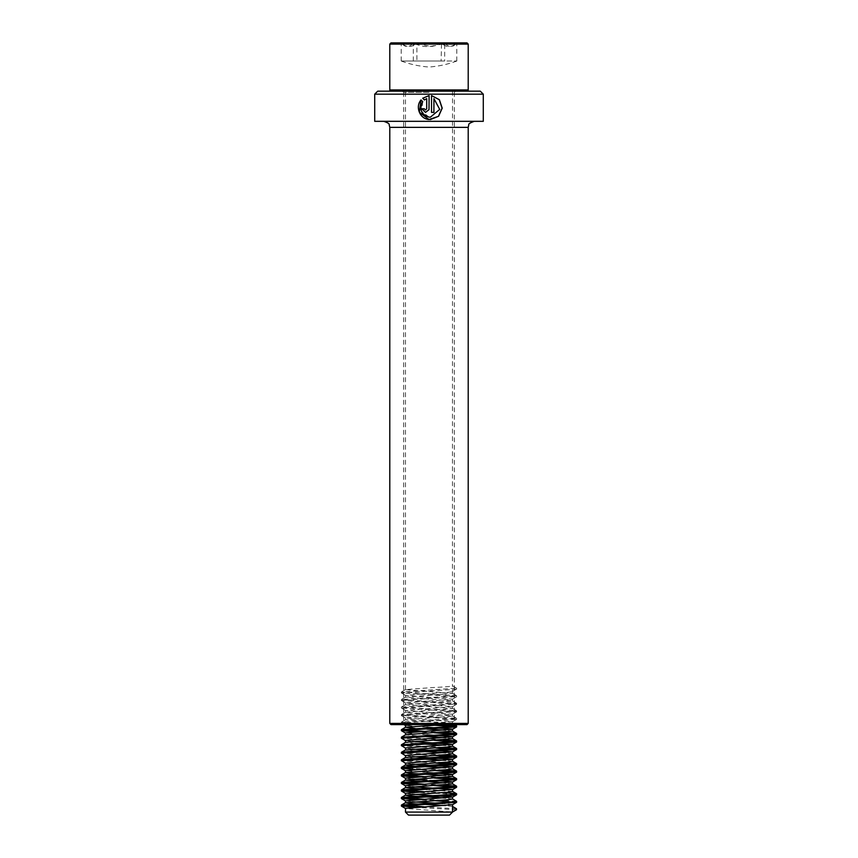 <?xml version="1.0" encoding="UTF-8"?>
<svg xmlns="http://www.w3.org/2000/svg" width="858" height="858" viewBox="0 0 858 858"><rect width="100%" height="100%" fill="white"/><g stroke="black" fill="none" stroke-linecap="round" stroke-linejoin="round"><path stroke-width="0.64" stroke-dasharray="4.29 3.22" d="M374.71 94.176L483.29 94.176M374.71 121.321L483.29 121.321M377.724 91.162L480.276 91.162M429 92.364L403.668 92.364L429 92.364M390.991 724.602L467.009 724.602M389.789 723.401L468.211 723.401M429 724.602L402.456 724.602L429 724.602M424.442 99.925L426.737 98.627M425.525 109.974L424.302 108.773M424.356 108.773L421.911 108.773M425.547 112.387L429 109.685M429 117.106L421.482 111.186L422.79 101.652L421.074 100M429 119.541L430.298 119.616M431.52 95.581L431.499 112.387L433.934 112.387M433.88 98.627L439.596 109.406L430.33 117.203M426.523 42.9L457.368 42.9L426.523 42.9M441.119 43.007L440.401 43.254C431.692 47.662 422.908 47.662 414.049 43.254L413.02 43.254C409.223 47.662 405.394 47.662 401.523 43.254L401.619 43.254C406.52 47.662 411.475 47.662 416.473 43.254L431.113 46.632L444.98 43.254C448.777 47.662 452.606 47.662 456.477 43.254L456.381 43.254C451.48 47.662 446.525 47.662 441.527 43.254L441.119 61.004L401.136 61.004L444.669 61.004L444.669 43.007M467.009 42.9L390.991 42.9M468.211 44.112L389.789 44.112M468.211 89.951L389.789 89.951M432.325 91.162L390.991 91.162L432.325 91.162M431.059 91.162L405.469 91.162L431.059 91.162M444.369 724.602L452.445 723.476L405.469 719.808L452.531 716.033L405.469 712.269L452.531 708.494L405.469 704.729L452.531 700.954L405.469 697.189L452.531 693.414L405.469 689.639L431.059 687.655C445.173 687.033 452.295 686.4 452.434 685.767L456.499 688.127L456.499 689.071L452.434 691.43L452.434 685.767L456.499 688.127M452.531 91.162L452.445 685.778M411.186 724.602L452.531 721.696L405.469 717.921L452.434 714.253L405.566 710.488L452.434 706.713L405.566 702.949L452.434 699.173L405.566 695.409L431.059 693.318C445.173 692.685 452.295 692.052 452.434 691.43L456.499 689.071M426.941 729.128L414.982 728.463M426.941 727.252L405.469 725.46M452.531 731.123L445.634 730.179M423.959 736.529L405.555 734.791M426.941 734.791L405.469 733M452.531 738.663L445.634 737.719M414.982 743.554L405.555 742.331M412.366 741.484L405.469 740.54M452.531 746.203L445.634 745.259M414.982 751.093L405.469 749.924M412.366 749.034L405.469 748.09M452.531 753.742L445.634 752.798M414.982 758.633L405.469 757.464M412.366 756.574L405.469 755.63M452.445 761.185L445.634 760.338M412.366 764.113L405.469 763.17M452.531 768.822L445.634 767.878M426.941 772.49L405.469 770.709M452.531 776.361L445.634 775.418M412.366 779.193L405.469 778.249M452.531 783.901L445.634 782.968M434.03 780.394L426.941 780.029M412.366 786.732L405.469 785.789M452.531 791.451L426.941 789.457M412.366 794.272L405.469 793.328M452.531 798.991L445.634 798.047M412.366 801.812L405.469 800.868M452.531 806.477L445.634 805.587M452.531 804.643L443.06 803.538M452.531 812.086L405.469 812.086M452.434 806.423L452.434 812.086L405.469 808.418M449.506 815.1L408.494 815.1M456.499 808.783L423.97 806.788M456.542 801.265L423.97 799.248M443.018 792.567L423.97 791.709M443.018 785.027L423.97 784.169M443.018 777.487L423.97 776.629M443.018 769.948L403.496 767.889M443.018 762.397L403.496 760.349M443.018 754.858L403.496 752.809M443.018 747.318L403.496 745.27M443.018 739.778L401.394 737.247M443.018 732.239L423.97 731.381M443.018 724.699L407.84 723.004L401.501 722.061L456.499 718.296L401.458 714.542L456.542 710.767L401.394 707.078L456.542 703.228L401.394 699.538L456.542 695.688L401.394 691.998L456.542 688.148M456.499 809.727L414.94 807.303M434.041 800.621L414.94 799.763M454.504 794.283L414.94 792.224M434.041 785.542L414.94 784.684M434.041 778.002L414.94 777.144M434.041 770.463L414.94 769.594M434.041 762.923L401.469 760.896M434.041 755.372L401.469 753.356M434.041 747.833L401.469 745.817M434.041 740.293L401.469 738.277M434.041 732.753L414.94 731.895M434.041 725.214L401.501 723.004L456.499 719.24L401.501 715.465L456.499 711.69L401.394 708.022L456.499 704.15L401.394 700.482L456.499 696.61L401.394 692.942L456.531 689.264M444.98 43.254L456.51 43.254L455.802 43.962L457.368 42.9M416.881 61.004L456.864 61.004L401.212 61.004L416.891 61.004L416.881 43.007M401.212 61.004L401.212 43.007M413.331 61.004L413.331 43.007M444.669 61.004L441.109 61.004M456.788 61.004L456.788 43.007M413.02 43.254L401.49 43.254L402.198 43.962L400.632 42.9M429 723.401L403.657 723.401L429 723.401M389.789 127.359L468.211 127.359M417.599 43.254L443.951 43.254M440.401 43.254L414.049 43.254M456.381 43.254L441.527 43.254M401.619 43.254L416.473 43.254M403.668 92.364L402.456 91.162M403.657 92.364L403.657 723.401L402.456 724.602M454.343 92.364L454.343 723.401L455.544 724.602M454.332 92.364L455.544 91.162M452.531 693.414L452.531 691.527M405.469 697.189L405.469 695.302M452.531 700.954L452.531 699.066M405.469 704.729L405.469 702.841M452.531 708.494L452.531 706.606M405.469 712.269L405.469 710.381M452.531 716.033L452.531 714.156M405.469 719.808L405.469 717.921M452.531 723.584L452.531 721.696M405.469 689.639L405.469 91.162M401.394 722.168L401.394 723.112M456.606 718.393L456.606 719.336M401.394 714.628L401.394 715.561M456.606 710.853L456.606 711.797M401.394 707.078L401.394 708.022M456.606 703.313L456.606 704.257M401.394 699.538L401.394 700.482M456.606 695.774L456.606 696.717M401.394 691.998L401.394 692.942M456.606 688.234L456.606 689.167M401.469 723.197L403.904 724.602M456.531 719.422L452.434 721.793M401.469 715.658L405.566 718.028M456.531 711.883L452.434 714.253M401.469 708.118L405.566 710.488M456.531 704.343L452.434 706.713M401.469 700.568L405.566 702.949M456.531 696.803L452.434 699.173M401.469 693.028L405.566 695.409M452.445 723.476L454.386 724.602M405.555 719.712L401.458 722.082M452.445 715.937L456.542 718.307M405.555 712.172L401.458 714.542M452.445 708.397L456.542 710.767M405.555 704.633L401.458 707.003M452.445 700.857L456.542 703.228M405.555 697.093L401.458 699.463M452.445 693.318L456.542 695.688M405.555 689.542L401.458 691.913M456.864 60.993C447.865 64.329 438.577 66.345 429 67.031C419.423 66.345 410.135 64.329 401.136 60.993"/><path stroke-width="1.29" d="M483.29 94.176L374.71 94.176L374.71 121.321L483.29 121.321L483.29 94.176L480.276 91.162L377.724 91.162L374.71 94.176M429 109.685L429.118 95.581L422.704 98.241L424.42 99.946L426.705 98.627L426.705 108.773L425.504 109.974L424.302 108.773L421.911 108.773L425.504 112.387L429 109.685L429.118 95.581L422.704 98.241M433.934 98.627L439.714 109.395L430.351 117.203L429 117.106C421.064 114.339 418.972 109.191 422.715 101.652L421.021 99.936C415.015 106.853 419.787 118.908 429 119.541L438.577 116.291L442.224 108.162L439.382 99.7L431.52 95.581L431.52 112.387L433.934 112.387L433.934 98.627L433.88 112.387M467.009 724.602L390.991 724.602L389.789 723.401L468.211 723.401L467.009 724.602M426.705 108.773L426.705 98.627M426.737 108.773L425.547 109.974M421.986 108.773L425.525 112.387M422.779 98.241L424.463 99.946M421.074 100L419.348 112.151L429 119.541M430.298 119.616L438.47 116.302L442.074 108.162L439.275 99.71L431.52 95.581M430.33 117.203L429 117.106M389.789 44.101L390.991 42.9L467.009 42.9L468.211 44.101M432.432 44.112L468.211 44.112L468.211 89.951L389.789 89.951L389.789 44.112L432.432 44.112M414.982 728.463L405.555 727.252L444.369 724.602M405.469 727.348L405.566 725.364L411.186 724.602M405.566 740.647L401.394 738.191L401.458 737.161L405.555 734.791L452.531 731.123L452.434 729.128L426.941 727.252M445.634 730.179L426.941 729.128M405.469 734.845L405.566 732.904L452.531 729.236M445.634 737.719L423.959 736.529M403.496 745.27L401.394 744.787L405.555 742.331L452.531 738.663L452.434 736.679L426.941 734.791M405.469 742.385L405.566 740.443L452.531 736.775M445.634 745.259L414.982 743.554M452.531 744.315L452.531 746.203L447.029 747.039L405.469 749.967L405.566 747.983L452.531 744.315L412.366 741.484M445.634 752.798L414.982 751.093M405.469 757.464L405.566 755.523L452.531 751.855L412.366 749.034M405.469 757.517L447.029 754.579L452.531 753.742L452.531 751.855M445.634 760.338L414.982 758.633M445.634 767.878L410.971 765.894L405.469 765.057L405.469 763.17L452.434 759.298L412.366 756.574M405.469 765.057L447.029 762.129L452.531 761.282L452.531 759.394M445.634 775.418L410.971 773.433L405.469 772.597L405.469 770.709L452.434 766.837L412.366 764.113M405.469 772.597L447.029 769.669L452.531 768.822L452.531 766.934M445.634 782.968L405.469 780.136L452.531 776.361L452.434 774.377L426.941 772.49M405.469 780.136L405.566 778.152L452.531 774.484M426.941 780.029L412.366 779.193M426.941 789.457L405.469 787.676L452.531 783.901L452.434 781.917L434.03 780.394M405.469 787.676L405.566 785.692L452.531 782.024M445.634 798.047L410.971 796.063L405.469 795.216L405.469 793.328L452.434 789.457L412.366 786.732M405.469 795.216L447.029 792.288L452.531 791.451L452.531 789.564M445.634 805.587L410.971 803.603L405.469 802.756L405.469 800.879L452.434 796.996L412.366 794.272M405.469 802.756L447.029 799.828L452.531 798.991L452.531 797.103M443.06 803.538L412.366 801.812M431.059 806.423L452.531 804.643L452.531 812.086L405.469 812.086L405.566 808.311L431.059 806.423M405.469 812.086L408.494 815.1L449.506 815.1L452.531 812.086M452.531 812.033L456.499 809.727L456.499 808.783L452.531 806.477M423.97 806.788L401.458 805.029L450.16 802.187L456.606 801.34L452.445 798.895M423.97 799.248L401.501 797.468L450.16 794.647L456.499 793.704L443.018 792.567M423.97 791.709L401.501 789.928L450.16 787.108L456.542 786.175L443.018 785.027M423.97 784.169L401.501 782.389L450.16 779.568L456.542 778.635L443.018 777.487M423.97 776.629L401.501 774.849L450.16 772.018L456.542 771.095L443.018 769.948M403.496 767.889L401.501 767.309L411.261 766.366L456.606 763.641L443.018 762.397M403.496 760.349L401.501 759.77L411.261 758.826L456.606 756.102L443.018 754.858M403.496 752.809L401.501 752.23L411.261 751.286L456.606 748.562L443.018 747.318M401.458 744.701L450.16 741.859L456.499 740.915L443.018 739.778M401.458 737.161L450.16 734.319L456.499 733.375L443.018 732.239M423.97 731.381L401.501 729.6L450.16 726.78L456.542 725.847L443.018 724.699M414.94 807.303L401.501 805.952L456.531 802.38L434.041 800.621M414.94 799.763L401.501 798.412L450.16 795.591L456.531 794.84L454.504 794.283M414.94 792.224L401.501 790.872L456.531 787.29L434.041 785.542M414.94 784.684L401.501 783.333L456.531 779.75L434.041 778.002M414.94 777.144L401.501 775.793L456.531 772.211L434.041 770.463M414.94 769.594L401.501 768.253L456.531 764.671L434.041 762.923M405.566 763.277L401.501 760.714L456.531 757.131L434.041 755.372M405.566 755.737L401.501 753.174L456.531 749.592L434.041 747.833M405.566 748.187L401.501 745.623L456.531 742.052L434.041 740.293M401.394 738.191L456.531 734.512L434.041 732.753M414.94 731.895L401.501 730.544L456.531 726.962L434.041 725.214M468.211 723.401L468.211 127.359L389.789 127.359L389.167 124.71C389.564 123.809 387.762 122.683 383.751 121.321M468.211 127.359L468.79 124.785C468.243 123.981 470.066 122.823 474.249 121.321M389.789 127.359L389.789 723.401M467.009 91.162L468.211 89.951M390.991 91.162L389.789 89.951M401.394 805.115L401.394 806.059M456.606 801.34L456.606 802.284M401.394 797.575L401.394 798.519M456.606 793.8L456.606 794.744M401.394 790.036L401.394 790.979M456.606 786.26L456.606 787.204M401.394 782.496L401.394 783.44M456.606 778.721L456.606 779.665M401.394 774.956L401.394 775.889M456.606 771.181L456.606 772.125M401.394 767.406L401.394 768.35M456.606 763.641L456.606 764.585M401.394 759.866L401.394 760.81M456.606 756.102L456.606 757.046M401.394 752.327L401.394 753.27M456.606 748.562L456.606 749.495M401.394 744.787L401.394 745.731M456.606 741.012L456.606 741.955M456.606 733.472L456.606 734.416M401.394 729.708L401.394 730.651M456.606 725.932L456.606 726.876M401.469 806.145L405.566 808.515M456.531 802.38L452.434 804.75M401.469 798.605L405.566 800.975M456.531 794.84L452.434 797.211M401.469 791.065L405.566 793.435M456.531 787.29L452.434 789.671M401.469 783.526L405.566 785.896M456.531 779.75L452.434 782.121M401.469 775.986L405.566 778.356M456.531 772.211L452.434 774.581M401.469 768.446L405.566 770.816M456.531 764.671L452.434 767.041M456.531 757.131L452.434 759.502M456.531 749.592L452.434 751.962M456.531 742.052L452.434 744.422M456.531 734.512L452.434 736.883M401.469 730.737L405.566 733.107M456.531 726.962L452.434 729.343M403.904 724.602L405.469 725.514M405.555 802.659L401.458 805.029M405.555 795.119L401.458 797.49M452.445 791.355L456.542 793.725M405.555 787.58L401.458 789.95M452.445 783.804L456.542 786.175M405.555 780.04L401.458 782.41M452.445 776.265L456.542 778.635M405.555 772.5L401.458 774.871M452.445 768.725L456.542 771.095M405.555 764.961L401.458 767.331M452.445 761.185L456.542 763.556M405.555 757.421L401.458 759.791M452.445 753.646L456.542 756.016M405.555 749.871L401.458 752.241M452.445 746.106L456.542 748.476M452.445 738.566L456.542 740.937M452.445 731.027L456.542 733.397M405.555 727.252L401.458 729.622M454.386 724.602L456.542 725.847"/></g></svg>
